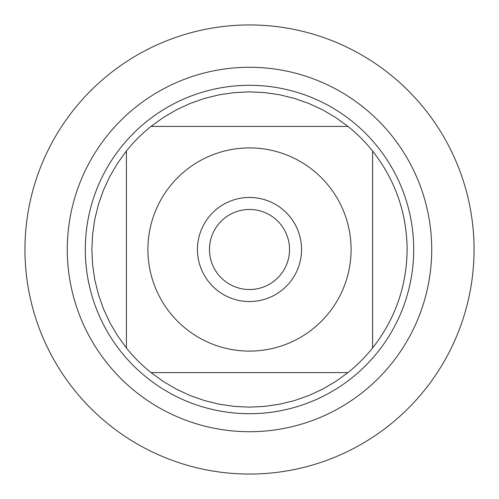 <?xml version="1.0" encoding="UTF-8"?>
<svg xmlns="http://www.w3.org/2000/svg" width="499" height="499" viewBox="0 0 499 499"><rect width="100%" height="100%" fill="white"/><g stroke="black" fill="none" stroke-linecap="round" stroke-linejoin="round"><path stroke-width="0.75" d="M289.532 249.5A40.032 40.032 0 0 1 229.484 284.168A40.032 40.032 0 0 1 229.484 214.832A40.032 40.032 0 0 1 289.532 249.5M24.95 249.5A224.55 224.55 0 0 1 361.775 55.033A224.55 224.55 0 0 1 361.775 443.967A224.55 224.55 0 0 1 24.95 249.5M85.298 249.5A164.202 164.202 0 0 1 331.598 107.297A164.202 164.202 0 0 1 331.598 391.703A164.202 164.202 0 0 1 85.298 249.5M197.461 249.5A52.039 52.039 0 0 1 249.5 197.461A52.039 52.039 0 0 1 301.539 249.5A52.039 52.039 0 0 1 249.5 301.539A52.039 52.039 0 0 1 197.461 249.5M351.09 249.5A101.59 101.59 0 0 0 215.874 153.636A101.59 101.59 0 0 0 170.171 312.967A101.59 101.59 0 0 0 351.09 249.5M347.971 126.409L335.671 117.502L322.566 109.824L308.781 103.436L294.454 98.409L279.702 94.785L264.67 92.596L249.5 91.866L234.33 92.596L219.298 94.785L204.546 98.409L190.219 103.436L176.434 109.824L163.329 117.502L151.029 126.409A157.634 157.634 0 0 0 126.409 151.029L117.502 163.329L109.824 176.434L103.436 190.219L98.409 204.546L94.785 219.298L92.596 234.33L91.866 249.5L92.596 264.67L94.785 279.702L98.409 294.454L103.436 308.781L109.824 322.566L117.502 335.671L126.409 347.971A157.634 157.634 0 0 0 151.029 372.591L163.329 381.498L176.434 389.176L190.219 395.564L204.546 400.591L219.298 404.215L234.33 406.404L249.5 407.134L264.67 406.404L279.702 404.215L294.454 400.591L308.781 395.564L322.566 389.176L335.671 381.498L347.971 372.591A157.634 157.634 0 0 0 372.591 347.971L372.591 151.029A157.634 157.634 0 0 0 347.971 126.409L151.029 126.409A157.634 157.634 0 0 0 126.409 151.029L126.409 347.971A157.634 157.634 0 0 0 151.029 372.591L347.971 372.591A157.634 157.634 0 0 0 372.591 347.971C395.22 319.048 406.735 286.226 407.134 249.5C406.735 212.774 395.22 179.952 372.591 151.029A157.634 157.634 0 0 0 347.971 126.409M474.05 249.5A224.55 224.55 0 0 1 137.225 443.967A224.55 224.55 0 0 1 137.225 55.033A224.55 224.55 0 0 1 474.05 249.5M67.284 249.5A182.216 182.216 0 0 1 340.605 91.697A182.216 182.216 0 0 1 340.605 407.303A182.216 182.216 0 0 1 67.284 249.5"/></g></svg>
